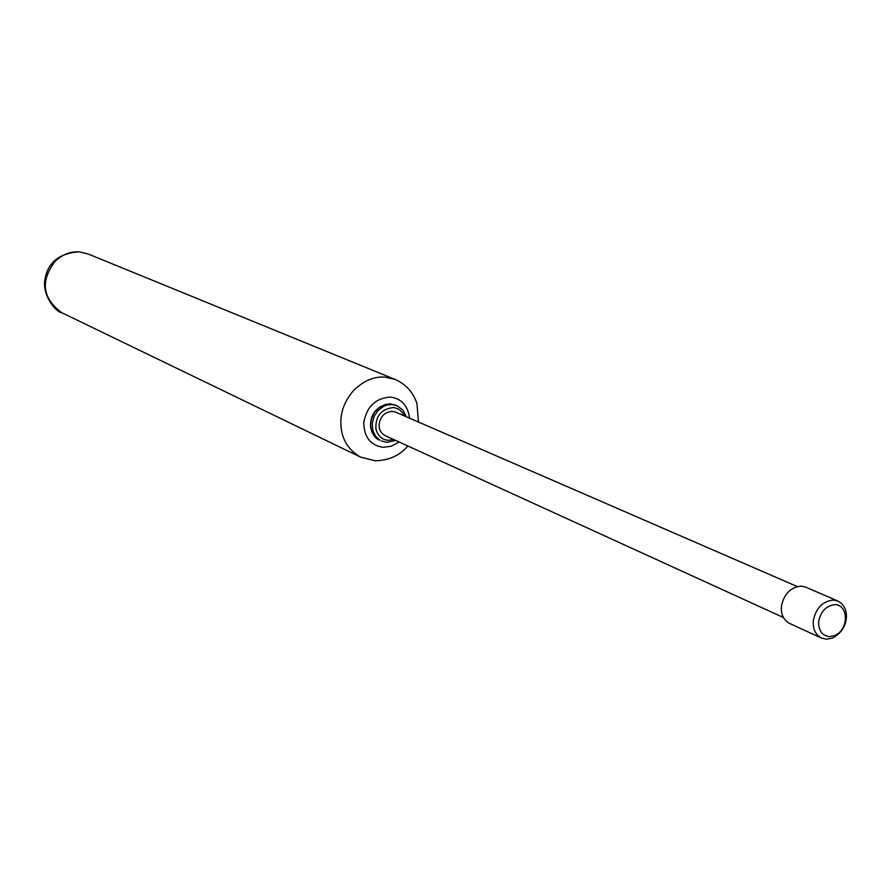 <?xml version="1.0" encoding="UTF-8"?>
<svg xmlns="http://www.w3.org/2000/svg" width="891" height="891" viewBox="0 0 891 891"><rect width="100%" height="100%" fill="white"/><g stroke="black" fill="none" stroke-linecap="round" stroke-linejoin="round"><path stroke-width="1.34" d="M832.461 638.067L826.536 639.203L821.457 638.056C815.31 634.548 812.603 628.69 813.349 620.47C815.978 608.107 822.605 601.302 833.219 600.033L837.93 601.069C843.922 604.232 846.74 609.778 846.394 617.708C845.481 626.874 840.837 633.657 832.461 638.067M834.254 635.684L829.421 636.608C821.981 635.639 818.406 630.55 818.684 621.339C820.834 611.271 826.235 605.713 834.878 604.677C848.778 604.499 849.212 630.126 834.254 635.684M783.378 617.496L385.257 435.666C380.869 433.226 378.82 429.351 379.12 424.038C380.613 416.119 385.035 411.887 392.396 411.352L395.727 412.154L797.178 586.523M821.457 638.056L789.526 623.422C783.445 619.947 780.75 614.177 781.463 606.114C784.024 593.974 790.551 587.303 801.031 586.1L805.698 587.124L837.93 601.069M385.669 404.347L390.603 403.89L397.052 405.717L392.14 404.547L387.206 405.004L383.687 406.307L378.04 410.528L374.142 416.309L372.249 423.236L372.75 430.264L375.634 436.3L379.833 440.254C369.754 433.16 367.994 423.838 374.554 412.266L379.599 407.165L385.669 404.347M386.761 442.304L381.348 440.956L386.961 442.348L395.715 440.444M393.711 439.53L388.264 440.321C382.005 439.764 377.884 435.966 375.913 428.916C375.356 416.342 381.025 409.225 392.931 407.566C397.898 407.889 401.674 410.662 404.258 415.852M61.847 312.741L360.677 457.161C346.699 449.064 340.117 436.501 340.919 419.472C341.543 409.203 345.797 399.513 353.682 390.403C363.673 380.691 374.131 376.28 385.079 377.138L395.259 379.499L88.042 253.946L78.965 251.797C59.652 253.267 48.404 262.054 45.185 278.148C41.175 294.843 56.233 312.529 61.847 312.741C42.467 298.429 40.162 281.356 54.93 261.497C62.582 254.369 70.757 251.184 79.444 251.919L88.042 253.946M399.001 441.947L391.238 446.224L383.197 447.327C370.522 445.366 364.051 437.136 363.784 422.624C366.669 406.686 375.523 398.177 390.347 397.096C401.395 398.511 407.811 405.539 409.593 418.169M379.833 440.254C375.289 438.717 372.182 434.273 370.511 426.889C370.155 413.747 376.637 406.051 389.968 403.812L395.504 405.049M406.274 416.732L402.855 410.06L397.052 405.717M375.345 460.781C389.011 460.424 399.836 455.479 407.833 445.979M418.492 422.033L416.955 403.59C413.157 392.263 405.928 384.233 395.259 379.499M360.677 457.161L375.178 460.781"/></g></svg>
